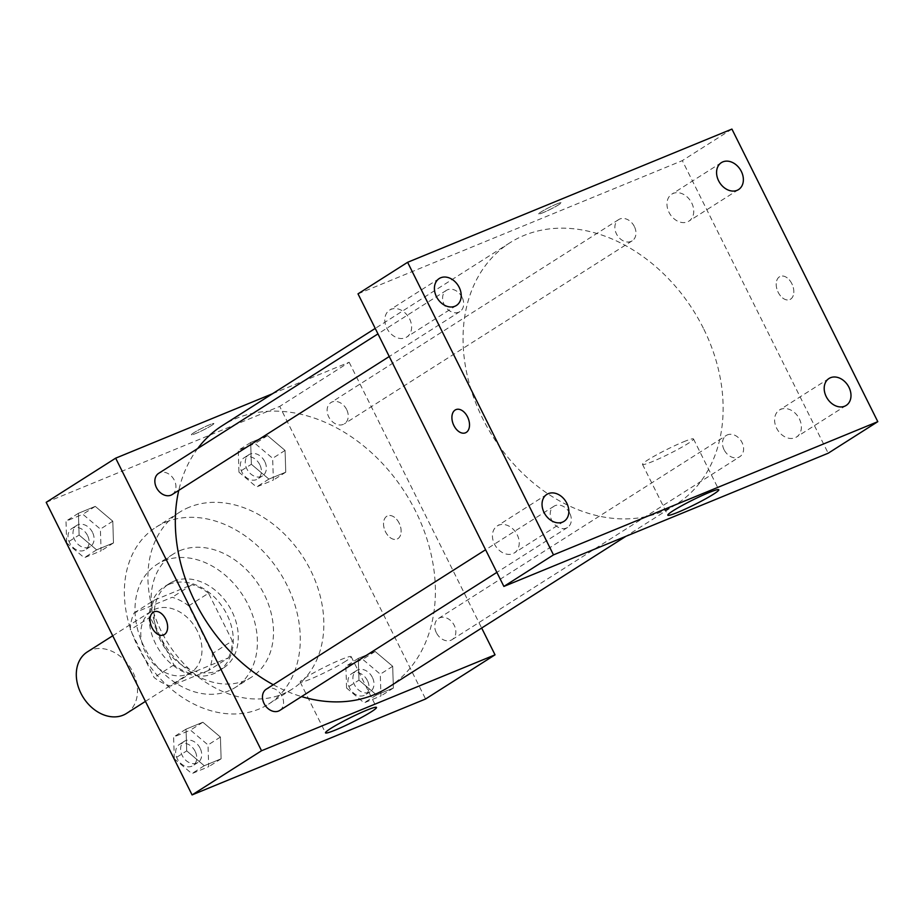 <?xml version="1.0" encoding="UTF-8"?>
<svg xmlns="http://www.w3.org/2000/svg" width="924" height="924" viewBox="0 0 924 924"><rect width="100%" height="100%" fill="white"/><g stroke="black" fill="none" stroke-linecap="round" stroke-linejoin="round"><path stroke-width="0.69" stroke-dasharray="4.62 3.46" d="M126.461 713.455A36.463 27.87 57.5 0 0 132.848 672.025A36.463 27.87 57.5 0 0 87.33 651.917M197.343 631.023A36.463 27.87 57.5 0 0 151.825 610.903A36.463 27.87 57.5 0 0 147.875 656.629A36.463 27.87 57.5 0 0 190.956 672.453A36.463 27.87 57.5 0 0 197.343 631.023M208.662 670.431L170.593 686.07A48.972 37.422 57.5 0 1 154.1 677.511L130.319 629.822A48.972 37.422 57.5 0 1 134.13 612.924L172.187 597.285A48.972 37.422 57.5 0 1 188.692 605.844L212.474 653.534A48.972 37.422 57.5 0 1 208.662 670.431L228.505 657.819L190.448 673.446L170.593 686.07M134.13 612.924L153.973 600.3L192.03 584.673L172.187 597.285M188.692 605.844L208.535 593.22L232.317 640.909L212.474 653.534M208.535 593.22A48.972 37.422 57.5 0 0 192.03 584.673M153.973 600.3A48.972 37.422 57.5 0 0 150.162 617.197L130.319 629.822M190.448 673.446A48.972 37.422 57.5 0 1 173.943 664.899L150.162 617.197M228.505 657.819A48.972 37.422 57.5 0 0 232.317 640.909M168.953 584.361A50.139 38.323 -122.5 0 1 225.317 611.411A50.139 38.323 -122.5 0 1 218.145 671.367A50.139 38.323 -122.5 0 1 158.905 649.618A50.139 38.323 -122.5 0 1 164.333 586.752A50.139 38.323 -122.5 0 1 168.953 584.361M173.908 581.208A50.139 38.323 57.5 0 0 169.3 583.598A50.139 38.323 57.5 0 0 163.86 646.465A50.139 38.323 57.5 0 0 223.1 668.214A50.139 38.323 57.5 0 0 231.878 611.249A50.139 38.323 57.5 0 0 173.908 581.208M173.943 664.899L154.1 677.511M163.779 560.88A72.927 55.74 -122.5 0 1 245.772 600.23A72.927 55.74 -122.5 0 1 235.331 687.444A72.927 55.74 -122.5 0 1 149.168 655.809A72.927 55.74 -122.5 0 1 157.068 564.356A72.927 55.74 -122.5 0 1 163.779 560.88M179.903 550.635A72.927 55.74 -122.5 0 1 261.896 589.986A72.927 55.74 -122.5 0 1 251.455 677.188A72.927 55.74 -122.5 0 1 165.292 645.553A72.927 55.74 -122.5 0 1 173.192 554.111A72.927 55.74 -122.5 0 1 179.903 550.635M165.719 522.187A104.839 80.122 -122.5 0 1 283.587 578.747A104.839 80.122 -122.5 0 1 268.572 704.111A104.839 80.122 -122.5 0 1 144.71 658.639A104.839 80.122 -122.5 0 1 156.075 527.188A104.839 80.122 -122.5 0 1 165.719 522.187M189.293 507.207A104.839 80.122 57.5 0 0 179.637 512.196A104.839 80.122 57.5 0 0 168.284 643.658A104.839 80.122 57.5 0 0 292.146 689.131A104.839 80.122 57.5 0 0 310.476 570.027A104.839 80.122 57.5 0 0 189.293 507.207M79.094 535.042L78.401 513.294L95.253 506.375L112.797 521.194L113.479 542.942L96.627 549.861L79.094 535.042L78.401 513.294L95.253 506.375L112.797 521.194L113.479 542.942L96.627 549.861L79.094 535.042L66.69 542.931L65.997 521.182L82.848 514.264L100.393 529.082L101.086 550.831L84.234 557.75L66.69 542.931M186.717 750.9L186.024 729.151L202.876 722.233L220.42 737.063L221.113 758.8L204.262 765.73L186.717 750.9L186.024 729.151L202.876 722.233L220.42 737.063L221.113 758.8L204.262 765.73L186.717 750.9L174.313 758.789L173.62 737.04L190.471 730.122L208.016 744.94L208.708 766.689L191.857 773.619L174.313 758.789M46.2 502.333L279.706 406.41L425.583 698.994M251.363 464.275L250.67 442.527L267.521 435.608L285.066 450.427L285.759 472.176L268.907 479.094L251.363 464.275L250.67 442.527L267.521 435.608L285.066 450.427L285.759 472.176L268.907 479.094L251.363 464.275L238.958 472.164L238.265 450.415L255.116 443.497L272.661 458.316L273.354 480.064L256.502 486.983L238.958 472.164M358.986 680.133L358.293 658.385L375.144 651.466L392.688 666.285L393.381 688.034L376.53 694.964L358.986 680.133L358.293 658.385L375.144 651.466L392.688 666.285L393.381 688.034L376.53 694.964L358.986 680.133L346.581 688.022L345.888 666.273L362.739 659.355L380.284 674.174L380.977 695.922L364.125 702.852L346.581 688.022M272.476 393.751L349.156 362.254L279.706 406.41M211.561 425.479A12.532 1.097 153.5 0 0 213.86 423.55A12.532 1.097 153.5 0 0 202.148 428.159A12.532 1.097 153.5 0 0 191.418 434.73A12.532 1.097 153.5 0 0 199.272 431.97A12.532 1.097 153.5 0 0 211.561 425.479A12.532 1.097 153.5 0 0 213.86 423.55A12.532 1.097 153.5 0 0 202.16 428.17A12.532 1.097 153.5 0 0 191.43 434.742A12.532 1.097 153.5 0 0 199.272 431.97A12.532 1.097 153.5 0 0 211.561 425.479M388.507 687.271A154.978 118.434 57.5 0 0 415.615 511.203A154.978 118.434 57.5 0 0 222.187 425.721M197.724 448.487A154.978 118.434 57.5 0 0 178.771 490.355M273.285 684.742A154.978 118.434 57.5 0 0 301.536 696.592M349.156 362.254L481.67 628.031M279.776 710.429A12.578 9.61 57.5 0 0 281.97 696.142A12.578 9.61 57.5 0 0 266.274 689.2M172.153 494.571A12.578 9.61 57.5 0 0 174.347 480.272A12.578 9.61 57.5 0 0 158.651 473.342M346.627 409.505A12.578 9.61 57.5 0 0 330.919 402.575A12.578 9.61 57.5 0 0 329.556 418.341A12.578 9.61 57.5 0 0 344.421 423.804A12.578 9.61 57.5 0 0 346.627 409.505M436.347 632.721A12.578 9.61 -122.5 0 1 438.542 618.433A12.578 9.61 -122.5 0 1 453.407 623.885A12.578 9.61 -122.5 0 1 452.044 639.662A12.578 9.61 -122.5 0 1 436.347 632.721M399.156 523.134A12.532 8.004 -112.3 0 0 387.572 515.869A12.532 8.004 -112.3 0 0 384.927 530.515A12.532 8.004 -112.3 0 0 397.089 539.062A12.532 8.004 -112.3 0 0 399.156 523.134A12.532 8.004 -112.3 0 0 387.56 515.881A12.532 8.004 -112.3 0 0 384.915 530.515A12.532 8.004 -112.3 0 0 397.089 539.062A12.532 8.004 -112.3 0 0 399.145 523.134M154.065 611.792L154.065 611.792A12.532 8.004 67.7 0 1 166.239 620.339A12.532 8.004 67.7 0 1 163.594 634.984L163.594 634.984M345.946 661.041A28.482 2.483 -26.5 0 1 318.018 675.791A28.482 2.483 -26.5 0 1 300.184 682.074A28.482 2.483 -26.5 0 1 324.567 667.14A28.482 2.483 -26.5 0 1 351.178 656.652A28.482 2.483 -26.5 0 1 345.946 661.041M703.36 328.239A154.978 118.434 57.5 0 0 509.944 242.758A154.978 118.434 57.5 0 0 493.15 437.087A154.978 118.434 57.5 0 0 676.253 504.308A154.978 118.434 57.5 0 0 703.36 328.239M724.093 449.757A12.578 9.61 -122.5 0 1 726.299 435.458A12.578 9.61 -122.5 0 1 741.152 440.921A12.578 9.61 -122.5 0 1 739.789 456.699A12.578 9.61 -122.5 0 1 724.093 449.757M462.092 297.309A12.578 9.61 57.5 0 0 446.396 290.367A12.578 9.61 57.5 0 0 445.033 306.144A12.578 9.61 57.5 0 0 459.898 311.596A12.578 9.61 57.5 0 0 462.092 297.309M634.372 226.542A12.578 9.61 57.5 0 0 618.664 219.6A12.578 9.61 57.5 0 0 617.301 235.377A12.578 9.61 57.5 0 0 632.166 240.829A12.578 9.61 57.5 0 0 634.372 226.542M569.727 513.167A12.578 9.61 57.5 0 0 554.019 506.225A12.578 9.61 57.5 0 0 552.656 522.002A12.578 9.61 57.5 0 0 567.521 527.465A12.578 9.61 57.5 0 0 569.727 513.167M358.004 293.855L682.316 160.626L828.193 453.21M409.575 318.884A15.974 12.208 -122.5 0 1 406.779 337.029A15.974 12.208 -122.5 0 1 387.907 330.099A15.974 12.208 -122.5 0 1 389.639 310.071A15.974 12.208 -122.5 0 1 409.575 318.884M691.718 202.98A15.974 12.208 -122.5 0 1 688.923 221.125A15.974 12.208 -122.5 0 1 670.062 214.195A15.974 12.208 -122.5 0 1 671.783 194.167A15.974 12.208 -122.5 0 1 691.718 202.98M799.341 418.838A15.974 12.208 -122.5 0 1 796.557 436.983A15.974 12.208 -122.5 0 1 777.685 430.064A15.974 12.208 -122.5 0 1 779.417 410.037A15.974 12.208 -122.5 0 1 799.341 418.838M517.197 534.742A15.974 12.208 -122.5 0 1 514.402 552.887A15.974 12.208 -122.5 0 1 495.53 545.957A15.974 12.208 -122.5 0 1 497.262 525.941A15.974 12.208 -122.5 0 1 517.197 534.742M731.924 129.083L682.316 160.626M791.833 283.656A12.532 8.004 -112.3 0 0 780.249 276.403A12.532 8.004 -112.3 0 0 777.604 291.037A12.532 8.004 -112.3 0 0 789.777 299.584A12.532 8.004 -112.3 0 0 791.833 283.656A12.532 8.004 -112.3 0 0 780.249 276.403A12.532 8.004 -112.3 0 0 777.604 291.037A12.532 8.004 -112.3 0 0 789.777 299.595A12.532 8.004 -112.3 0 0 791.833 283.656M556.745 203.973A12.532 1.097 153.5 0 0 544.733 209.794A12.532 1.097 153.5 0 0 538.704 213.906A12.532 1.097 153.5 0 0 550.415 209.286A12.532 1.097 153.5 0 0 561.145 202.714A12.532 1.097 153.5 0 0 556.745 203.973A12.532 1.097 153.5 0 0 544.733 209.806A12.532 1.097 153.5 0 0 538.715 213.906A12.532 1.097 153.5 0 0 550.415 209.298A12.532 1.097 153.5 0 0 561.145 202.726A12.532 1.097 153.5 0 0 556.745 203.985M683.506 441.834A28.482 2.483 -26.5 0 1 693.497 438.981A28.482 2.483 -26.5 0 1 669.115 453.915A28.482 2.483 -26.5 0 1 642.503 464.402A28.482 2.483 -26.5 0 1 656.202 455.058A28.482 2.483 -26.5 0 1 683.506 441.834M455.948 409.621L455.948 409.621A12.532 8.004 67.7 0 1 468.122 418.168A12.532 8.004 67.7 0 1 465.477 432.802A12.532 8.004 67.7 0 1 465.477 432.813L465.477 432.802M372.384 677.419A12.578 9.61 57.5 0 0 356.687 670.489A12.578 9.61 57.5 0 0 355.324 686.255A12.578 9.61 57.5 0 0 370.189 691.718A12.578 9.61 57.5 0 0 372.384 677.419M358.293 658.385L345.888 666.273M375.144 651.466L362.739 659.355M392.688 666.285L380.284 674.174M393.381 688.034L380.977 695.922M376.53 694.964L364.125 702.852M367.429 680.572A12.578 9.61 57.5 0 0 351.721 673.642A12.578 9.61 57.5 0 0 350.358 689.408A12.578 9.61 57.5 0 0 365.223 694.871A12.578 9.61 57.5 0 0 367.429 680.572M200.115 748.186A12.578 9.61 57.5 0 0 184.407 741.256A12.578 9.61 57.5 0 0 183.044 757.022A12.578 9.61 57.5 0 0 197.909 762.485A12.578 9.61 57.5 0 0 200.115 748.186M186.024 729.151L173.62 737.04M202.876 722.233L190.471 730.122M220.42 737.063L208.016 744.94M221.113 758.8L208.708 766.689M204.262 765.73L191.857 773.619M195.149 751.339A12.578 9.61 57.5 0 0 179.452 744.409A12.578 9.61 57.5 0 0 178.089 760.175A12.578 9.61 57.5 0 0 192.954 765.638A12.578 9.61 57.5 0 0 195.149 751.339M264.761 461.561A12.578 9.61 57.5 0 0 249.064 454.62A12.578 9.61 57.5 0 0 247.701 470.397A12.578 9.61 57.5 0 0 262.566 475.86A12.578 9.61 57.5 0 0 264.761 461.561M250.67 442.527L238.265 450.415M267.521 435.608L255.116 443.497M285.066 450.427L272.661 458.316M285.759 472.176L273.354 480.064M268.907 479.094L256.502 486.983M259.806 464.714A12.578 9.61 57.5 0 0 244.098 457.773A12.578 9.61 57.5 0 0 242.735 473.55A12.578 9.61 57.5 0 0 257.6 479.013A12.578 9.61 57.5 0 0 259.806 464.714M92.492 532.328A12.578 9.61 57.5 0 0 76.784 525.386A12.578 9.61 57.5 0 0 75.421 541.164A12.578 9.61 57.5 0 0 90.286 546.627A12.578 9.61 57.5 0 0 92.492 532.328M78.401 513.294L65.997 521.182M95.253 506.375L82.848 514.264M112.797 521.194L100.393 529.082M113.479 542.942L101.086 550.831M96.627 549.861L84.234 557.75M87.526 535.481A12.578 9.61 57.5 0 0 71.829 528.54A12.578 9.61 57.5 0 0 70.467 544.317A12.578 9.61 57.5 0 0 85.331 549.78A12.578 9.61 57.5 0 0 87.526 535.481M145.449 701.385L190.956 672.453M112.728 635.77L151.825 610.903M169.3 583.598L164.333 586.752M223.1 668.214L218.145 671.367M173.192 554.111L157.068 564.356M251.455 677.188L235.331 687.444M179.637 512.196L156.075 527.188M292.146 689.131L268.572 704.111M300.184 682.074L325.502 732.859M351.178 656.652L376.495 707.426M509.944 242.758L375.236 328.413M676.253 504.308L625.964 536.278M452.044 639.662L739.789 456.699M438.542 618.433L726.299 435.458M446.396 290.367L377.962 333.887M459.898 311.596L389.247 356.525M618.664 219.6L330.919 402.575M632.166 240.829L344.421 423.804M554.019 506.225L485.585 549.745M567.521 527.465L496.869 572.383M439.247 278.528L389.639 310.071M456.387 305.486L406.779 337.029M721.401 162.624L671.783 194.167M738.542 189.582L688.923 221.125M829.024 378.482L779.417 410.037M846.165 405.44L796.557 436.983M546.869 494.386L497.262 525.941M564.01 521.344L514.402 552.887M642.503 464.402L667.821 515.188M693.497 438.981L718.814 489.766M356.687 670.489L351.721 673.642M370.189 691.718L365.223 694.871M184.407 741.256L179.452 744.409M197.909 762.485L192.954 765.638M249.064 454.62L244.098 457.773M262.566 475.86L257.6 479.013M76.784 525.386L71.829 528.54M90.286 546.627L85.331 549.78"/><path stroke-width="1.39" d="M112.728 635.77L87.33 651.917A36.463 27.87 57.5 0 0 83.379 697.643A36.463 27.87 57.5 0 0 126.461 713.455L145.449 701.385M481.67 628.031L495.033 654.827L425.583 698.994L192.077 794.917L46.2 502.333L115.662 458.165L272.476 393.751M375.236 328.413L222.187 425.721A154.978 118.434 57.5 0 0 197.724 448.487M178.771 490.355A154.978 118.434 57.5 0 0 273.285 684.742M301.536 696.592A154.978 118.434 57.5 0 0 388.507 687.271L625.964 536.278M495.033 654.827L261.538 750.75L115.662 458.165M485.585 549.745L266.274 689.2A12.578 9.61 57.5 0 0 264.911 704.977A12.578 9.61 57.5 0 0 279.776 710.429L496.869 572.383M377.962 333.887L158.651 473.342A12.578 9.61 57.5 0 0 157.288 489.108A12.578 9.61 57.5 0 0 172.153 494.571L389.247 356.525M261.538 750.75L192.077 794.917M371.263 711.815A28.482 2.483 -26.5 0 1 343.335 726.564A28.482 2.483 -26.5 0 1 325.502 732.859A28.482 2.483 -26.5 0 1 349.884 717.925A28.482 2.483 -26.5 0 1 376.495 707.426A28.482 2.483 -26.5 0 1 371.263 711.815M163.594 634.984A12.532 8.004 67.7 0 1 152.01 627.719A12.532 8.004 67.7 0 1 154.065 611.792A12.532 8.004 67.7 0 1 166.239 620.351A12.532 8.004 67.7 0 1 163.594 634.984A12.532 8.004 67.7 0 1 152.01 627.731A12.532 8.004 67.7 0 1 154.065 611.792M828.193 453.21L503.88 586.428L358.004 293.855L407.611 262.3L731.924 129.083L877.8 421.667L828.193 453.21M877.8 421.667L553.488 554.885L407.611 262.3M553.488 554.885L503.88 586.428M453.88 425.548A12.532 8.004 67.7 0 1 455.948 409.621A12.532 8.004 67.7 0 1 468.122 418.168A12.532 8.004 67.7 0 1 465.465 432.813A12.532 8.004 67.7 0 1 453.88 425.548M708.824 492.619A28.482 2.483 -26.5 0 1 718.814 489.766A28.482 2.483 -26.5 0 1 694.432 504.689A28.482 2.483 -26.5 0 1 667.821 515.188A28.482 2.483 -26.5 0 1 681.519 505.844A28.482 2.483 -26.5 0 1 708.824 492.619M562.543 522.106A15.974 12.208 57.5 0 0 564.01 521.344A15.974 12.208 57.5 0 0 566.805 503.199A15.974 12.208 57.5 0 0 546.869 494.386A15.974 12.208 57.5 0 0 544.582 513.49A15.974 12.208 57.5 0 0 562.543 522.106M844.698 406.202A15.974 12.208 57.5 0 0 846.165 405.44A15.974 12.208 57.5 0 0 848.96 387.295A15.974 12.208 57.5 0 0 829.024 378.482A15.974 12.208 57.5 0 0 826.737 397.586A15.974 12.208 57.5 0 0 844.698 406.202M737.063 190.344A15.974 12.208 57.5 0 0 738.542 189.582A15.974 12.208 57.5 0 0 741.337 171.437A15.974 12.208 57.5 0 0 721.401 162.624A15.974 12.208 57.5 0 0 719.115 181.728A15.974 12.208 57.5 0 0 737.063 190.344M454.92 306.248A15.974 12.208 57.5 0 0 456.387 305.486A15.974 12.208 57.5 0 0 459.182 287.341A15.974 12.208 57.5 0 0 439.247 278.528A15.974 12.208 57.5 0 0 436.96 297.632A15.974 12.208 57.5 0 0 454.92 306.248M465.477 432.813A12.532 8.004 67.7 0 1 453.892 425.548A12.532 8.004 67.7 0 1 455.948 409.621"/></g></svg>
